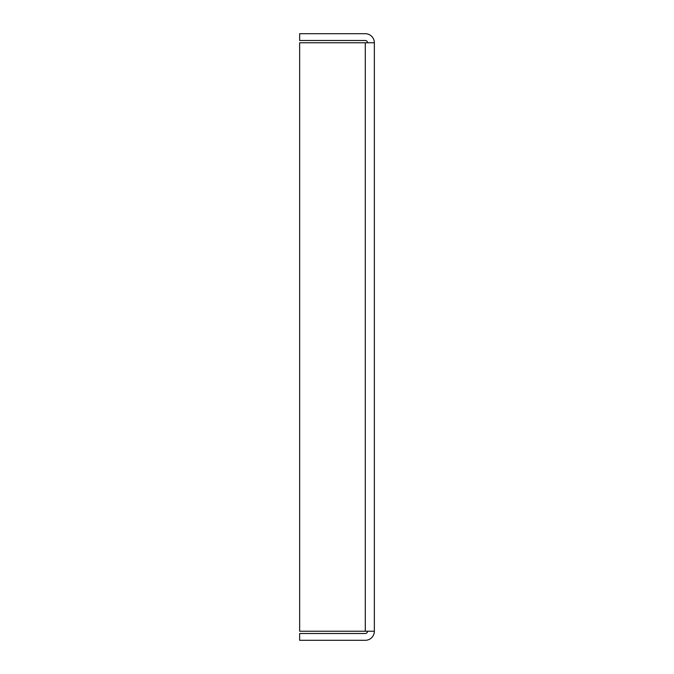<?xml version="1.0" encoding="UTF-8"?>
<svg xmlns="http://www.w3.org/2000/svg" width="674" height="674" viewBox="0 0 674 674"><rect width="100%" height="100%" fill="white"/><g stroke="black" fill="none" stroke-linecap="round" stroke-linejoin="round"><path stroke-width="1.01" d="M365.291 42.757L374.348 42.757L374.348 631.243L365.291 631.243L365.291 42.757L299.652 42.757L299.652 631.243L365.291 631.243M367.557 42.757A2.266 2.266 0 0 0 365.291 40.491L299.652 40.491L299.652 33.7L365.291 33.7A9.057 9.057 0 0 1 374.348 42.757M367.557 631.243A2.266 2.266 0 0 1 365.291 633.509L299.652 633.509L299.652 640.3L365.291 640.3A9.057 9.057 0 0 0 374.348 631.243"/></g></svg>
